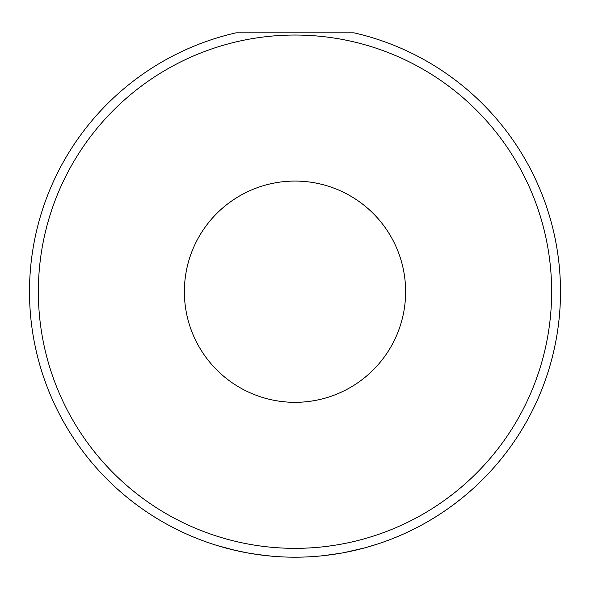 <?xml version="1.0" encoding="UTF-8"?>
<svg xmlns="http://www.w3.org/2000/svg" width="590" height="590" viewBox="0 0 590 590"><rect width="100%" height="100%" fill="white"/><g stroke="black" fill="none" stroke-linecap="round" stroke-linejoin="round"><path stroke-width="0.89" d="M233.647 550.013L247.431 552.904M344.575 552.528L364.93 547.822L376.848 544.268M184.375 291.696A110.625 110.625 0 0 0 295 402.321A110.625 110.625 0 0 0 405.625 291.696A110.625 110.625 0 0 0 295 181.071A110.625 110.625 0 0 0 184.375 291.696M29.5 291.696A265.5 265.5 0 0 1 236.007 32.834L353.993 32.834A265.5 265.5 0 0 1 295 557.196A265.5 265.5 0 0 1 29.5 291.696A265.5 265.5 0 0 0 295 557.196A265.5 265.5 0 0 0 560.5 291.696M235.757 550.5L217.238 545.558M255.293 554.209L271.459 556.149M323.903 555.618L341.064 553.169M360.232 549.061L348.911 551.665M247.357 552.889L259.04 554.748M551.65 291.696A256.65 256.65 0 0 0 295 35.046A256.65 256.65 0 0 0 38.35 291.696A256.65 256.65 0 0 0 295 548.346A256.65 256.65 0 0 0 551.65 291.696"/></g></svg>
